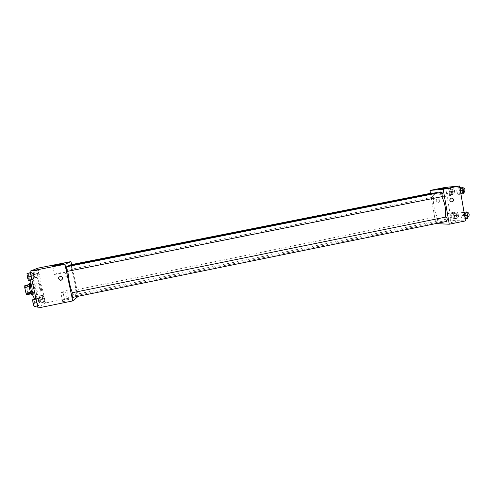 <?xml version="1.0" encoding="UTF-8"?>
<svg xmlns="http://www.w3.org/2000/svg" width="494" height="494" viewBox="0 0 494 494"><rect width="100%" height="100%" fill="white"/><g stroke="black" fill="none" stroke-linecap="round" stroke-linejoin="round"><path stroke-width="0.37" stroke-dasharray="2.47 1.85" d="M39.44 287.545C39.971 289.78 40.508 290.941 41.058 291.04C42.225 290.991 40.57 282.766 39.477 283.167C38.97 283.556 38.958 285.013 39.44 287.545M25.49 290.349C26.034 292.584 26.596 293.745 27.195 293.831C28.473 293.763 26.812 285.52 25.608 285.946C25.052 286.347 25.009 287.811 25.49 290.349M26.818 286.514L28.041 294.016L32.647 293.09L31.412 285.594L26.818 286.514L26.096 285.094M28.041 294.016L26.719 294.72M32.647 293.09L31.233 293.813M30.566 292.386L29.313 286.6M30.647 292.368L31.363 293.788M31.412 285.594L30.708 284.167L29.337 284.445M29.387 286.582L29.405 284.791L30.708 284.167M29.893 283.334C31.499 282.741 33.858 293.961 32.252 294.554M34.561 294.091C36.142 293.504 33.783 282.278 32.203 282.871C31.443 283.426 31.406 285.513 32.091 289.138C32.863 292.331 33.648 293.998 34.463 294.121L34.561 294.091M32.653 291.299L28.059 292.226M35.346 298.629C38.483 298.432 34.247 277.344 31.276 278.375L30.344 280.055M35.766 288.718C37.149 294.48 38.544 297.468 39.965 297.697C43.009 297.518 38.773 276.442 35.895 277.449C34.568 278.431 34.524 282.185 35.766 288.718M37.927 268.143L45.467 303.001L38.001 308.003M38.828 301.544L39.15 305.206L38.31 305.761L37.136 302.606L36.822 298.913L37.674 298.401L38.828 301.544L39.15 305.206L38.31 305.761L37.136 302.606L36.822 298.913L37.674 298.401L38.828 301.544L34.741 302.371L35.049 306.039L34.179 306.601M42.583 299.185L42.268 295.647L43.052 295.171L44.151 298.203L44.472 301.723L43.694 302.229L42.583 299.185L42.268 295.647L43.052 295.171L44.151 298.203L44.472 301.723L43.694 302.229L42.583 299.185L38.606 299.994L38.297 296.443L39.106 295.968L40.218 299L40.527 302.519L39.724 303.038L38.606 299.994M37.118 273.929L36.809 270.44L37.63 270.113L38.748 273.231L39.057 276.696L38.242 277.066L37.118 273.929L36.809 270.44L37.63 270.113L38.748 273.231L39.057 276.696L38.242 277.066L37.118 273.929L33.123 274.726L32.826 271.231L33.672 270.897L34.802 274.016L35.099 277.486L34.265 277.856L33.123 274.726M31.437 276.35L31.134 272.719L32.024 272.361L33.203 275.596L33.506 279.203L32.629 279.598L31.437 276.35L31.134 272.719L32.024 272.361L33.203 275.596L33.506 279.203L32.629 279.598L31.141 276.412M66.424 272.991C64.356 274.275 64.368 275.547 66.468 276.801C69.253 275.948 69.475 274.67 67.122 272.972L66.424 272.991L67.122 272.972C69.475 274.67 69.253 275.948 66.468 276.801C64.368 275.547 64.356 274.275 66.424 272.991M71.611 264.593L78.348 296.252M78.361 296.314L45.467 303.001M54.303 274.306C52.71 274.991 63.707 272.842 65.597 272.101C68.203 271.194 56.612 273.41 54.501 274.226L54.303 274.306M69.141 299.339L64.683 300.216L69.141 299.339M67.264 300.809L62.732 301.698L67.264 300.809M67.258 290.515L62.794 291.392L67.258 290.515M65.344 291.831L60.805 292.726L65.344 291.831M67.406 271.367L67.326 268.884L66.474 266.797M76.2 292.232L76.971 294.171C77.169 292.609 76.879 291.145 76.101 289.78L76.2 292.232M72.933 297.351C73.161 295.727 72.859 294.202 72.038 292.788M70.623 265.259L71.661 269.156C71.852 267.594 71.55 266.13 70.759 264.759M72.396 292.72C73.365 294.943 74.174 296.005 74.822 295.912C78.367 295.789 72.056 264.383 68.74 265.636M68.086 266.476L67.771 271.292M445.23 217.187C444.643 219.602 443.705 220.96 442.402 221.256C435.486 223.232 429.49 193.389 436.634 192.537M438.382 192.864L441.76 196.698M441.667 192.209L441.228 194.438C441.525 195.803 441.951 196.507 442.507 196.55M437.616 219.003L437.239 221.065C435.955 219.879 435.671 218.496 436.375 216.903C436.912 216.952 437.326 217.656 437.616 219.003M446.86 221.355C445.489 220.139 445.187 218.7 445.959 217.045M432.775 193.308L433.417 195L433.022 197.149C431.75 195.957 431.484 194.562 432.213 192.969M430.484 193.315L435.794 223.609M448.07 222.059L451.071 221.775L448.07 222.059M454.147 222.263L455.326 221.812L451.084 222.553L454.147 222.263M435.801 223.665L451.294 220.515L465.539 220.898M456.734 191.277L456.95 187.967L458.525 187.825L459.883 191.024L459.648 194.352L458.074 194.457L456.734 191.277L458.074 194.457L459.648 194.352L459.883 191.024L458.525 187.825L456.95 187.967L456.734 191.277L460.365 190.554L461.711 193.734L463.31 193.623M446.817 192.061L446.996 188.875L448.459 188.739L449.744 191.826L449.552 195.031L448.083 195.13L446.817 192.061L448.083 195.13L449.552 195.031L449.744 191.826L448.459 188.739L446.996 188.875L446.817 192.061L450.324 191.363L451.596 194.432L453.084 194.327L453.288 191.122L451.991 188.035L450.516 188.177L450.324 191.363M450.942 215.81L451.133 212.704L452.615 212.698L453.906 215.841L453.702 218.966L452.214 218.935L450.942 215.81L452.214 218.935L453.702 218.966L453.906 215.841L452.615 212.698L451.133 212.704L450.942 215.81L454.437 215.1L455.721 218.218L457.222 218.249L457.438 215.125L456.141 211.988L454.641 211.994L454.437 215.1M445.532 187.356L451.294 220.515M464.175 215.934L463.934 219.175L462.335 219.145L460.982 215.903L461.217 212.679L462.81 212.679L464.175 215.934L462.81 212.679L461.217 212.679L460.982 215.903L462.335 219.145L463.934 219.175L464.175 215.934L464.669 215.835M449.491 213.26L445.316 214.001L449.491 213.26M453.844 213.26L449.602 214.007L453.844 213.26M436.251 201.033L438.178 202.521C440.345 201.033 440.228 199.804 437.82 198.847C436.696 199.113 436.171 199.842 436.251 201.033C436.177 199.842 436.696 199.113 437.82 198.847C440.228 199.804 440.345 201.033 438.178 202.521L436.251 201.033M448.706 195.914L451.973 195.149C453.924 194.463 442.587 196.371 441.136 196.964L448.706 195.914M460.593 187.245L460.365 190.554M462.872 190.351L462.372 192.586C460.933 191.376 460.655 189.931 461.538 188.257C462.131 188.294 462.575 188.992 462.872 190.351M461.711 193.734L458.074 194.457M460.927 194.099L459.648 194.352M460.377 190.925L459.883 191.024M459.797 187.572L458.525 187.825M459.772 187.405L456.95 187.967M464.453 192.172C463.008 190.962 462.73 189.517 463.619 187.844M452.652 191.178L452.201 193.327C450.855 192.154 450.59 190.764 451.399 189.159L452.652 191.178M451.596 194.432L448.083 195.13M453.084 194.327L449.552 195.031M453.288 191.122L449.744 191.826M451.991 188.035L448.459 188.739M450.516 188.177L446.996 188.875M454.671 190.777L454.214 192.932C452.862 191.752 452.59 190.363 453.412 188.757L454.671 190.777M464.848 211.945L464.607 215.174L465.959 218.404L467.577 218.434M467.145 215.186L466.663 217.335C465.212 216.131 464.91 214.699 465.762 213.031C466.373 213.068 466.836 213.791 467.145 215.186M464.607 215.174L460.982 215.903M465.959 218.404L462.335 219.145M465.2 218.916L463.934 219.175M464.082 212.42L462.81 212.679M464.027 212.111L461.217 212.679M468.744 216.909C467.281 215.711 466.978 214.279 467.843 212.611M456.796 215.118L456.363 217.187C455.005 216.02 454.715 214.637 455.499 213.038C456.067 213.081 456.499 213.772 456.796 215.118M455.721 218.218L452.214 218.935M457.222 218.249L453.702 218.966M457.438 215.125L453.906 215.841M456.141 211.988L452.615 212.698M454.641 211.994L451.133 212.704M458.809 214.711L458.37 216.78C457.006 215.612 456.715 214.235 457.506 212.63C458.08 212.673 458.512 213.365 458.809 214.711M27.905 273.182L29.097 276.412L29.393 280.024L28.485 280.425M27.67 277.017L28.664 279.091C29.053 277.418 28.738 275.887 27.72 274.497L27.67 277.017L28.646 279.091C29.035 277.424 28.72 275.893 27.701 274.503L27.652 277.017M33.203 275.596L29.097 276.412M33.506 279.203L29.393 280.024M32.629 279.598L31.863 279.752M31.134 272.719L30.369 272.867M32.024 272.361L30.332 272.694M33.481 274.571L34.419 276.578C34.771 274.973 34.469 273.503 33.512 272.157L33.481 274.571L34.401 276.578C34.753 274.979 34.45 273.509 33.493 272.163L33.462 274.578M38.748 273.231L34.802 274.016M39.057 276.696L35.099 277.486M38.242 277.066L34.265 277.856M36.809 270.44L32.826 271.231M37.63 270.113L33.672 270.897M33.567 299.234L34.741 302.371M33.37 303.217L34.321 305.199C34.722 303.532 34.419 302.001 33.425 300.611C33.104 300.852 33.086 301.723 33.37 303.217M39.15 305.206L35.049 306.039M38.31 305.761L37.544 305.916M36.822 298.913L36.062 299.068M37.674 298.401L35.988 298.74M33.351 303.223L34.302 305.206C34.704 303.532 34.401 302.001 33.407 300.618C33.086 300.852 33.067 301.723 33.351 303.223M38.952 299.784L39.847 301.698C40.205 300.099 39.915 298.629 38.983 297.289L38.952 299.784M44.151 298.203L40.218 299M44.472 301.723L40.527 302.519M43.694 302.229L39.724 303.038M42.268 295.647L38.297 296.443M43.052 295.171L39.106 295.968M38.933 299.784L39.829 301.704C40.187 300.099 39.903 298.629 38.964 297.289L38.933 299.784M27.195 293.831L41.058 291.04M25.608 285.946L39.477 283.167M32.203 282.871L30.202 283.272M34.463 294.121L32.462 294.529M35.895 277.449L31.276 278.375M39.965 297.697L35.939 298.512M52.747 266.05L54.501 274.226M63.819 263.771L65.597 272.101M69.067 299.389L67.178 290.558M64.683 300.216L62.794 291.392M67.184 300.858L65.264 291.88M62.732 301.698L60.805 292.726M442.402 221.256L74.822 295.912M436.375 216.903L76.101 289.78M437.239 221.065L76.971 294.171M433.022 197.149L71.661 269.156M451.071 221.775L449.602 213.34M446.786 222.405L445.316 214.001M455.449 221.911L453.961 213.34M451.084 222.553L449.602 214.007M439.777 189.159L441.136 196.964M450.59 187.177L451.973 195.149M462.594 188.047L461.538 188.257M463.403 192.382L462.372 192.586M453.412 188.757L451.399 189.159M454.214 192.932L452.201 193.327M466.83 212.815L465.762 213.031M467.682 217.125L466.663 217.335M457.506 212.63L455.499 213.038M458.37 216.78L456.363 217.187"/><path stroke-width="0.74" d="M29.294 284.81L24.756 285.723L29.337 284.445M30.566 292.386L25.991 293.306L26.719 294.72L31.233 293.813M25.991 293.306L24.725 287.52L24.756 285.723M29.313 286.6L24.725 287.52M32.252 294.554L32.153 294.591C30.492 295.233 28.115 283.383 29.893 283.334L30.202 283.272M30.344 280.055C29.992 282.414 30.239 285.618 31.079 289.663C32.462 295.424 33.888 298.413 35.346 298.629L35.939 298.512M78.348 296.252L72.754 300.92L38.001 308.003L30.011 271.212L37.927 268.143L70.969 261.592L71.611 264.593M52.512 265.976L63.819 263.771L52.512 265.976M72.754 300.92L64.93 264.284L30.011 271.212M64.93 264.284L70.969 261.592M60.99 280.333L60.182 280.339C57.786 278.56 58.014 277.214 60.867 276.294C63.158 277.585 63.201 278.925 60.99 280.333C63.201 278.925 63.158 277.585 60.867 276.294C58.014 277.214 57.786 278.56 60.182 280.339L60.99 280.333M66.474 266.797C66.258 268.421 66.567 269.946 67.406 271.367L442.507 196.55C443.303 194.889 443.025 193.444 441.667 192.209L66.474 266.797M72.118 295.356L72.933 297.351L446.86 221.355L447.28 219.219C446.971 217.817 446.533 217.088 445.959 217.045L72.038 292.788L72.118 295.356M432.775 193.308L432.213 192.969L70.759 264.759L70.623 265.259M67.771 271.292L69.321 282.34C70.247 286.588 71.266 290.052 72.396 292.72M438.382 192.864L436.634 192.537L68.74 265.636L68.086 266.476M441.76 196.698C443.309 199.496 444.439 202.861 445.15 206.782C445.829 210.852 445.854 214.316 445.23 217.187M449.268 224.214L443.186 189.239L429.978 190.443L445.532 187.356L459.531 185.997L465.539 220.898L449.268 224.214L435.794 223.609M429.978 190.443L430.484 193.315M447.317 187.918L439.759 189.06L447.317 187.918M459.531 185.997L443.186 189.239M453.449 199.656C453.529 200.916 452.973 201.682 451.788 201.96C449.274 200.947 449.151 199.656 451.417 198.088C452.492 198.057 453.171 198.582 453.449 199.656C453.171 198.582 452.492 198.057 451.417 198.088C449.151 199.656 449.274 200.947 451.788 201.96C452.973 201.682 453.529 200.916 453.449 199.656M460.927 194.099L463.31 193.623L463.551 190.295L462.186 187.096L459.772 187.405M463.551 190.295L460.377 190.925M462.186 187.096L459.797 187.572M462.594 188.047L463.619 187.844C464.218 187.874 464.669 188.572 464.965 189.931L464.453 192.172L463.403 192.382M465.2 218.916L467.577 218.434L467.837 215.193L466.46 211.938L464.027 212.111M467.837 215.193L464.669 215.835M466.46 211.938L464.082 212.42M466.83 212.815L467.843 212.611C468.454 212.648 468.923 213.365 469.232 214.767L468.744 216.909L467.682 217.125M31.863 279.752L28.485 280.425L27.281 277.177L26.991 273.54L30.332 272.694M31.141 276.412L27.281 277.177M30.369 272.867L26.991 273.54M37.544 305.916L34.179 306.601L32.999 303.446L32.69 299.747L35.988 298.74M36.84 302.668L32.999 303.446M36.062 299.068L32.69 299.747M32.462 294.529L32.153 294.591"/></g></svg>
